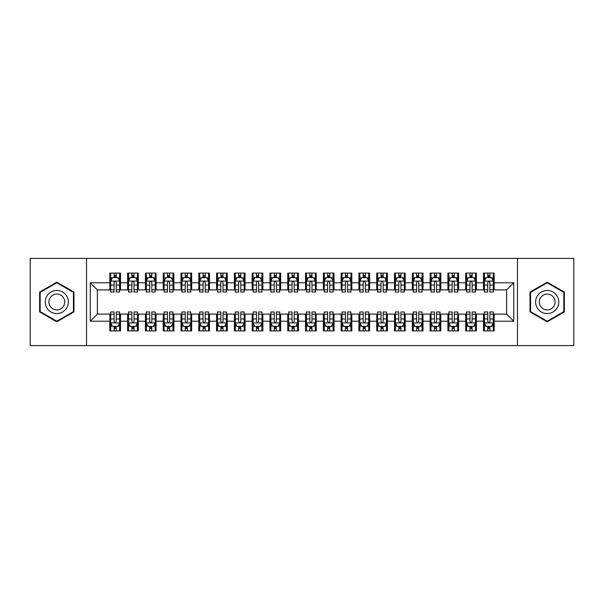 <?xml version="1.0" encoding="UTF-8"?>
<svg xmlns="http://www.w3.org/2000/svg" width="604" height="604" viewBox="0 0 604 604"><rect width="100%" height="100%" fill="white"/><g stroke="black" fill="none" stroke-linecap="round" stroke-linejoin="round"><path stroke-width="0.91" d="M517.485 345.594L573.8 345.594L573.8 258.406L517.485 258.406L517.485 345.594L86.515 345.594L86.515 258.406L30.2 258.406L30.2 345.594L86.515 345.594M517.485 258.406L86.515 258.406M90.253 321.215L90.253 282.785L109.83 282.785L109.83 289.897L97.372 289.897L97.372 314.103L90.253 321.215L109.83 321.215L109.83 330.916L120.506 330.916L120.506 321.215L127.618 321.215L127.618 330.916L138.301 330.916L138.301 321.215L145.413 321.215L145.413 330.916L156.089 330.916L156.089 321.215L163.208 321.215L163.208 330.916L173.884 330.916L173.884 321.215L181.004 321.215L181.004 330.916L191.679 330.916L191.679 321.215L198.799 321.215L198.799 330.916L209.475 330.916L209.475 321.215L216.587 321.215L216.587 330.916L227.263 330.916L227.263 321.215L234.382 321.215L234.382 330.916L245.058 330.916L245.058 321.215L252.178 321.215L252.178 330.916L262.853 330.916L262.853 321.215L269.973 321.215L269.973 330.916L280.649 330.916L280.649 321.215L287.768 321.215L287.768 330.916L298.444 330.916L298.444 321.215L305.556 321.215L305.556 330.916L316.232 330.916L316.232 321.215L323.351 321.215L323.351 330.916L334.027 330.916L334.027 321.215L341.147 321.215L341.147 330.916L351.822 330.916L351.822 321.215L358.942 321.215L358.942 330.916L369.618 330.916L369.618 321.215L376.737 321.215L376.737 330.916L387.413 330.916L387.413 321.215L394.525 321.215L394.525 330.916L405.201 330.916L405.201 321.215L412.321 321.215L412.321 330.916L422.996 330.916L422.996 321.215L430.116 321.215L430.116 330.916L440.792 330.916L440.792 321.215L447.911 321.215L447.911 330.916L458.587 330.916L458.587 321.215L465.699 321.215L465.699 330.916L476.382 330.916L476.382 321.215L483.494 321.215L483.494 330.916L494.17 330.916L494.17 314.103L506.628 314.103L506.628 289.897L494.17 289.897L494.17 282.785L513.747 282.785L513.747 321.215L494.17 321.215M494.17 282.785L494.17 273.084L483.494 273.084L483.494 282.785L476.382 282.785L476.382 273.084L465.699 273.084L465.699 282.785L458.587 282.785L458.587 273.084L447.911 273.084L447.911 282.785L440.792 282.785L440.792 273.084L430.116 273.084L430.116 282.785L422.996 282.785L422.996 273.084L412.321 273.084L412.321 282.785L405.201 282.785L405.201 273.084L394.525 273.084L394.525 282.785L387.413 282.785L387.413 273.084L376.737 273.084L376.737 282.785L369.618 282.785L369.618 273.084L358.942 273.084L358.942 282.785L351.822 282.785L351.822 273.084L341.147 273.084L341.147 282.785L334.027 282.785L334.027 273.084L323.351 273.084L323.351 282.785L316.232 282.785L316.232 273.084L305.556 273.084L305.556 282.785L298.444 282.785L298.444 273.084L287.768 273.084L287.768 282.785L280.649 282.785L280.649 273.084L269.973 273.084L269.973 282.785L262.853 282.785L262.853 273.084L252.178 273.084L252.178 282.785L245.058 282.785L245.058 273.084L234.382 273.084L234.382 282.785L227.263 282.785L227.263 273.084L216.587 273.084L216.587 282.785L209.475 282.785L209.475 273.084L198.799 273.084L198.799 282.785L191.679 282.785L191.679 273.084L181.004 273.084L181.004 282.785L173.884 282.785L173.884 273.084L163.208 273.084L163.208 282.785L156.089 282.785L156.089 273.084L145.413 273.084L145.413 282.785L138.301 282.785L138.301 273.084L127.618 273.084L127.618 282.785L120.506 282.785L120.506 273.084L109.83 273.084L109.83 282.785M476.382 321.215L476.382 314.103L483.494 314.103L483.494 321.215M513.747 282.785L506.628 289.897M458.587 321.215L458.587 314.103L465.699 314.103L465.699 321.215M483.494 282.785L483.494 289.897L476.382 289.897L476.382 282.785M440.792 321.215L440.792 314.103L447.911 314.103L447.911 321.215M465.699 282.785L465.699 289.897L458.587 289.897L458.587 282.785M422.996 321.215L422.996 314.103L430.116 314.103L430.116 321.215M447.911 282.785L447.911 289.897L440.792 289.897L440.792 282.785M405.201 321.215L405.201 314.103L412.321 314.103L412.321 321.215M430.116 282.785L430.116 289.897L422.996 289.897L422.996 282.785M387.413 321.215L387.413 314.103L394.525 314.103L394.525 321.215M412.321 282.785L412.321 289.897L405.201 289.897L405.201 282.785M369.618 321.215L369.618 314.103L376.737 314.103L376.737 321.215M394.525 282.785L394.525 289.897L387.413 289.897L387.413 282.785M351.822 321.215L351.822 314.103L358.942 314.103L358.942 321.215M376.737 282.785L376.737 289.897L369.618 289.897L369.618 282.785M334.027 321.215L334.027 314.103L341.147 314.103L341.147 321.215M358.942 282.785L358.942 289.897L351.822 289.897L351.822 282.785M316.232 321.215L316.232 314.103L323.351 314.103L323.351 321.215M341.147 282.785L341.147 289.897L334.027 289.897L334.027 282.785M298.444 321.215L298.444 314.103L305.556 314.103L305.556 321.215M323.351 282.785L323.351 289.897L316.232 289.897L316.232 282.785M280.649 321.215L280.649 314.103L287.768 314.103L287.768 321.215M305.556 282.785L305.556 289.897L298.444 289.897L298.444 282.785M262.853 321.215L262.853 314.103L269.973 314.103L269.973 321.215M287.768 282.785L287.768 289.897L280.649 289.897L280.649 282.785M245.058 321.215L245.058 314.103L252.178 314.103L252.178 321.215M269.973 282.785L269.973 289.897L262.853 289.897L262.853 282.785M227.263 321.215L227.263 314.103L234.382 314.103L234.382 321.215M252.178 282.785L252.178 289.897L245.058 289.897L245.058 282.785M209.475 321.215L209.475 314.103L216.587 314.103L216.587 321.215M234.382 282.785L234.382 289.897L227.263 289.897L227.263 282.785M191.679 321.215L191.679 314.103L198.799 314.103L198.799 321.215M216.587 282.785L216.587 289.897L209.475 289.897L209.475 282.785M173.884 321.215L173.884 314.103L181.004 314.103L181.004 321.215M198.799 282.785L198.799 289.897L191.679 289.897L191.679 282.785M156.089 321.215L156.089 314.103L163.208 314.103L163.208 321.215M181.004 282.785L181.004 289.897L173.884 289.897L173.884 282.785M138.301 321.215L138.301 314.103L145.413 314.103L145.413 321.215M163.208 282.785L163.208 289.897L156.089 289.897L156.089 282.785M120.506 321.215L120.506 314.103L127.618 314.103L127.618 321.215M145.413 282.785L145.413 289.897L138.301 289.897L138.301 282.785M97.372 314.103L109.83 314.103L109.83 321.215M127.618 282.785L127.618 289.897L120.506 289.897L120.506 282.785M483.494 277.53L484.385 277.53M487.768 277.53L489.904 277.53M493.287 277.53L494.17 277.53M465.699 277.53L466.59 277.53M469.972 277.53L472.109 277.53M475.491 277.53L476.382 277.53M447.911 277.53L448.802 277.53M452.177 277.53L454.314 277.53M457.696 277.53L458.587 277.53M430.116 277.53L431.007 277.53M434.389 277.53L436.518 277.53M439.901 277.53L440.792 277.53M412.321 277.53L413.211 277.53M416.594 277.53L418.731 277.53M422.105 277.53L422.996 277.53M394.525 277.53L395.416 277.53M398.799 277.53L400.935 277.53M404.318 277.53L405.201 277.53M376.737 277.53L377.621 277.53M381.003 277.53L383.14 277.53M386.522 277.53L387.413 277.53M358.942 277.53L359.833 277.53M363.208 277.53L365.344 277.53M368.727 277.53L369.618 277.53M341.147 277.53L342.038 277.53M345.42 277.53L347.549 277.53M350.932 277.53L351.822 277.53M323.351 277.53L324.242 277.53M327.625 277.53L329.761 277.53M333.136 277.53L334.027 277.53M305.556 277.53L306.447 277.53M309.829 277.53L311.966 277.53M315.348 277.53L316.232 277.53M287.768 277.53L288.652 277.53M292.034 277.53L294.171 277.53M297.553 277.53L298.444 277.53M269.973 277.53L270.864 277.53M274.239 277.53L276.375 277.53M279.758 277.53L280.649 277.53M252.178 277.53L253.068 277.53M256.451 277.53L258.58 277.53M261.962 277.53L262.853 277.53M234.382 277.53L235.273 277.53M238.656 277.53L240.792 277.53M244.167 277.53L245.058 277.53M216.587 277.53L217.478 277.53M220.86 277.53L222.997 277.53M226.379 277.53L227.263 277.53M198.799 277.53L199.682 277.53M203.065 277.53L205.201 277.53M208.584 277.53L209.475 277.53M181.004 277.53L181.895 277.53M185.269 277.53L187.406 277.53M190.788 277.53L191.679 277.53M163.208 277.53L164.099 277.53M167.482 277.53L169.611 277.53M172.993 277.53L173.884 277.53M145.413 277.53L146.304 277.53M149.686 277.53L151.823 277.53M155.198 277.53L156.089 277.53M127.618 277.53L128.509 277.53M131.891 277.53L134.028 277.53M137.41 277.53L138.301 277.53M109.83 277.53L110.713 277.53M114.096 277.53L116.232 277.53M119.615 277.53L120.506 277.53M109.83 326.47L110.713 326.47M114.096 326.47L116.232 326.47M119.615 326.47L120.506 326.47M127.618 326.47L128.509 326.47M131.891 326.47L134.028 326.47M137.41 326.47L138.301 326.47M145.413 326.47L146.304 326.47M149.686 326.47L151.823 326.47M155.198 326.47L156.089 326.47M163.208 326.47L164.099 326.47M167.482 326.47L169.611 326.47M172.993 326.47L173.884 326.47M181.004 326.47L181.895 326.47M185.269 326.47L187.406 326.47M190.788 326.47L191.679 326.47M198.799 326.47L199.682 326.47M203.065 326.47L205.201 326.47M208.584 326.47L209.475 326.47M216.587 326.47L217.478 326.47M220.86 326.47L222.997 326.47M226.379 326.47L227.263 326.47M234.382 326.47L235.273 326.47M238.656 326.47L240.792 326.47M244.167 326.47L245.058 326.47M252.178 326.47L253.068 326.47M256.451 326.47L258.58 326.47M261.962 326.47L262.853 326.47M269.973 326.47L270.864 326.47M274.239 326.47L276.375 326.47M279.758 326.47L280.649 326.47M287.768 326.47L288.652 326.47M292.034 326.47L294.171 326.47M297.553 326.47L298.444 326.47M305.556 326.47L306.447 326.47M309.829 326.47L311.966 326.47M315.348 326.47L316.232 326.47M323.351 326.47L324.242 326.47M327.625 326.47L329.761 326.47M333.136 326.47L334.027 326.47M341.147 326.47L342.038 326.47M345.42 326.47L347.549 326.47M350.932 326.47L351.822 326.47M358.942 326.47L359.833 326.47M363.208 326.47L365.344 326.47M368.727 326.47L369.618 326.47M376.737 326.47L377.621 326.47M381.003 326.47L383.14 326.47M386.522 326.47L387.413 326.47M394.525 326.47L395.416 326.47M398.799 326.47L400.935 326.47M404.318 326.47L405.201 326.47M412.321 326.47L413.211 326.47M416.594 326.47L418.731 326.47M422.105 326.47L422.996 326.47M430.116 326.47L431.007 326.47M434.389 326.47L436.518 326.47M439.901 326.47L440.792 326.47M447.911 326.47L448.802 326.47M452.177 326.47L454.314 326.47M457.696 326.47L458.587 326.47M465.699 326.47L466.59 326.47M469.972 326.47L472.109 326.47M475.491 326.47L476.382 326.47M483.494 326.47L484.385 326.47M487.768 326.47L489.904 326.47M493.287 326.47L494.17 326.47M90.253 282.785L97.372 289.897M506.628 314.103L513.747 321.215M73.975 292.087L56.799 282.174L39.63 292.087L39.63 311.913L56.799 321.826L73.975 311.913L73.975 292.087M530.025 292.087L530.025 311.913L547.201 321.826L564.37 311.913L564.37 292.087L547.201 282.174L530.025 292.087M116.232 275.401L114.096 275.401M119.615 289.807L116.232 289.807L116.232 292.034L119.615 292.034L119.615 281.185L117.833 277.621L112.495 277.621L110.713 281.185L110.713 292.034L114.096 292.034L114.096 289.807L110.713 289.807M110.713 281.185L110.713 273.084M119.615 281.185L119.615 273.084M114.096 277.621L114.096 273.084M116.232 273.084L116.232 277.621M116.232 289.807L116.232 282.513C115.523 281.147 114.813 281.147 114.096 282.513L114.096 289.807M114.096 328.599L116.232 328.599M110.713 314.193L114.096 314.193L114.096 311.966L110.713 311.966L110.713 322.815L112.495 326.379L117.833 326.379L119.615 322.815L119.615 311.966L116.232 311.966L116.232 314.193L119.615 314.193M119.615 322.815L119.615 330.916M110.713 322.815L110.713 330.916M116.232 326.379L116.232 330.916M114.096 330.916L114.096 326.379M114.096 314.193L114.096 321.487C114.805 322.853 115.523 322.853 116.232 321.487L116.232 314.193M134.028 275.401L131.891 275.401M137.41 289.807L134.028 289.807L134.028 292.034L137.41 292.034L137.41 281.185L135.628 277.621L130.29 277.621L128.509 281.185L128.509 292.034L131.891 292.034L131.891 289.807L128.509 289.807M128.509 281.185L128.509 273.084M137.41 281.185L137.41 273.084M131.891 277.621L131.891 273.084M134.028 273.084L134.028 277.621M134.028 289.807L134.028 282.513C133.318 281.147 132.601 281.147 131.891 282.513L131.891 289.807M151.823 275.401L149.686 275.401M155.198 289.807L151.823 289.807L151.823 292.034L155.198 292.034L155.198 281.185L153.424 277.621L148.086 277.621L146.304 281.185L146.304 292.034L149.686 292.034L149.686 289.807L146.304 289.807M146.304 281.185L146.304 273.084M155.198 281.185L155.198 273.084M149.686 277.621L149.686 273.084M151.823 273.084L151.823 277.621M151.823 289.807L151.823 282.513C151.113 281.147 150.396 281.147 149.686 282.513L149.686 289.807M131.891 328.599L134.028 328.599M128.509 314.193L131.891 314.193L131.891 311.966L128.509 311.966L128.509 322.815L130.29 326.379L135.628 326.379L137.41 322.815L137.41 311.966L134.028 311.966L134.028 314.193L137.41 314.193M137.41 322.815L137.41 330.916M128.509 322.815L128.509 330.916M134.028 326.379L134.028 330.916M131.891 330.916L131.891 326.379M131.891 314.193L131.891 321.487C132.601 322.853 133.31 322.853 134.028 321.487L134.028 314.193M149.686 328.599L151.823 328.599M146.304 314.193L149.686 314.193L149.686 311.966L146.304 311.966L146.304 322.815L148.086 326.379L153.424 326.379L155.198 322.815L155.198 311.966L151.823 311.966L151.823 314.193L155.198 314.193M155.198 322.815L155.198 330.916M146.304 322.815L146.304 330.916M151.823 326.379L151.823 330.916M149.686 330.916L149.686 326.379M149.686 314.193L149.686 321.487C150.396 322.853 151.106 322.853 151.823 321.487L151.823 314.193M66.817 296.217A11.567 11.567 0 0 0 51.015 291.981A11.567 11.567 0 0 0 46.787 307.783A11.567 11.567 0 0 0 62.582 312.019A11.567 11.567 0 0 0 66.817 296.217M63.662 298.044A7.92 7.92 0 0 0 52.842 295.145A7.92 7.92 0 0 0 49.943 305.956A7.92 7.92 0 0 0 60.762 308.855A7.92 7.92 0 0 0 63.662 298.044M56.799 321.207L40.166 311.604L40.166 292.396L56.799 282.793L73.439 292.396L73.439 311.604L56.799 321.207M557.213 296.217A11.567 11.567 0 0 0 541.418 291.981A11.567 11.567 0 0 0 537.183 307.783A11.567 11.567 0 0 0 552.985 312.019A11.567 11.567 0 0 0 557.213 296.217M554.057 298.044A7.92 7.92 0 0 0 543.238 295.145A7.92 7.92 0 0 0 540.338 305.956A7.92 7.92 0 0 0 551.158 308.855A7.92 7.92 0 0 0 554.057 298.044M547.201 321.207L530.561 311.604L530.561 292.396L547.201 282.793L563.834 292.396L563.834 311.604L547.201 321.207M169.611 275.401L167.482 275.401M172.993 289.807L169.611 289.807L169.611 292.034L172.993 292.034L172.993 281.185L171.219 277.621L165.881 277.621L164.099 281.185L164.099 292.034L167.482 292.034L167.482 289.807L164.099 289.807M164.099 281.185L164.099 273.084M172.993 281.185L172.993 273.084M167.482 277.621L167.482 273.084M169.611 273.084L169.611 277.621M169.611 289.807L169.611 282.513C168.901 281.147 168.191 281.147 167.482 282.513L167.482 289.807M187.406 275.401L185.269 275.401M190.788 289.807L187.406 289.807L187.406 292.034L190.788 292.034L190.788 281.185L189.007 277.621L183.669 277.621L181.895 281.185L181.895 292.034L185.269 292.034L185.269 289.807L181.895 289.807M181.895 281.185L181.895 273.084M190.788 281.185L190.788 273.084M185.269 277.621L185.269 273.084M187.406 273.084L187.406 277.621M187.406 289.807L187.406 282.513C186.696 281.147 185.987 281.147 185.269 282.513L185.269 289.807M167.482 328.599L169.611 328.599M164.099 314.193L167.482 314.193L167.482 311.966L164.099 311.966L164.099 322.815L165.881 326.379L171.219 326.379L172.993 322.815L172.993 311.966L169.611 311.966L169.611 314.193L172.993 314.193M172.993 322.815L172.993 330.916M164.099 322.815L164.099 330.916M169.611 326.379L169.611 330.916M167.482 330.916L167.482 326.379M167.482 314.193L167.482 321.487C168.191 322.853 168.901 322.853 169.611 321.487L169.611 314.193M185.269 328.599L187.406 328.599M181.895 314.193L185.269 314.193L185.269 311.966L181.895 311.966L181.895 322.815L183.669 326.379L189.007 326.379L190.788 322.815L190.788 311.966L187.406 311.966L187.406 314.193L190.788 314.193M190.788 322.815L190.788 330.916M181.895 322.815L181.895 330.916M187.406 326.379L187.406 330.916M185.269 330.916L185.269 326.379M185.269 314.193L185.269 321.487C185.987 322.853 186.696 322.853 187.406 321.487L187.406 314.193M205.201 275.401L203.065 275.401M208.584 289.807L205.201 289.807L205.201 292.034L208.584 292.034L208.584 281.185L206.802 277.621L201.464 277.621L199.682 281.185L199.682 292.034L203.065 292.034L203.065 289.807L199.682 289.807M199.682 281.185L199.682 273.084M208.584 281.185L208.584 273.084M203.065 277.621L203.065 273.084M205.201 273.084L205.201 277.621M205.201 289.807L205.201 282.513C204.492 281.147 203.782 281.147 203.065 282.513L203.065 289.807M203.065 328.599L205.201 328.599M199.682 314.193L203.065 314.193L203.065 311.966L199.682 311.966L199.682 322.815L201.464 326.379L206.802 326.379L208.584 322.815L208.584 311.966L205.201 311.966L205.201 314.193L208.584 314.193M208.584 322.815L208.584 330.916M199.682 322.815L199.682 330.916M205.201 326.379L205.201 330.916M203.065 330.916L203.065 326.379M203.065 314.193L203.065 321.487C203.774 322.853 204.492 322.853 205.201 321.487L205.201 314.193M222.997 275.401L220.86 275.401M226.379 289.807L222.997 289.807L222.997 292.034L226.379 292.034L226.379 281.185L224.597 277.621L219.26 277.621L217.478 281.185L217.478 292.034L220.86 292.034L220.86 289.807L217.478 289.807M217.478 281.185L217.478 273.084M226.379 281.185L226.379 273.084M220.86 277.621L220.86 273.084M222.997 273.084L222.997 277.621M222.997 289.807L222.997 282.513C222.287 281.147 221.57 281.147 220.86 282.513L220.86 289.807M220.86 328.599L222.997 328.599M217.478 314.193L220.86 314.193L220.86 311.966L217.478 311.966L217.478 322.815L219.26 326.379L224.597 326.379L226.379 322.815L226.379 311.966L222.997 311.966L222.997 314.193L226.379 314.193M226.379 322.815L226.379 330.916M217.478 322.815L217.478 330.916M222.997 326.379L222.997 330.916M220.86 330.916L220.86 326.379M220.86 314.193L220.86 321.487C221.57 322.853 222.28 322.853 222.997 321.487L222.997 314.193M240.792 275.401L238.656 275.401M244.167 289.807L240.792 289.807L240.792 292.034L244.167 292.034L244.167 281.185L242.393 277.621L237.055 277.621L235.273 281.185L235.273 292.034L238.656 292.034L238.656 289.807L235.273 289.807M235.273 281.185L235.273 273.084M244.167 281.185L244.167 273.084M238.656 277.621L238.656 273.084M240.792 273.084L240.792 277.621M240.792 289.807L240.792 282.513C240.075 281.147 239.365 281.147 238.656 282.513L238.656 289.807M238.656 328.599L240.792 328.599M235.273 314.193L238.656 314.193L238.656 311.966L235.273 311.966L235.273 322.815L237.055 326.379L242.393 326.379L244.167 322.815L244.167 311.966L240.792 311.966L240.792 314.193L244.167 314.193M244.167 322.815L244.167 330.916M235.273 322.815L235.273 330.916M240.792 326.379L240.792 330.916M238.656 330.916L238.656 326.379M238.656 314.193L238.656 321.487C239.365 322.853 240.075 322.853 240.792 321.487L240.792 314.193M258.58 275.401L256.451 275.401M261.962 289.807L258.58 289.807L258.58 292.034L261.962 292.034L261.962 281.185L260.188 277.621L254.85 277.621L253.068 281.185L253.068 292.034L256.451 292.034L256.451 289.807L253.068 289.807M253.068 281.185L253.068 273.084M261.962 281.185L261.962 273.084M256.451 277.621L256.451 273.084M258.58 273.084L258.58 277.621M258.58 289.807L258.58 282.513C257.87 281.147 257.161 281.147 256.451 282.513L256.451 289.807M256.451 328.599L258.58 328.599M253.068 314.193L256.451 314.193L256.451 311.966L253.068 311.966L253.068 322.815L254.85 326.379L260.188 326.379L261.962 322.815L261.962 311.966L258.58 311.966L258.58 314.193L261.962 314.193M261.962 322.815L261.962 330.916M253.068 322.815L253.068 330.916M258.58 326.379L258.58 330.916M256.451 330.916L256.451 326.379M256.451 314.193L256.451 321.487C257.161 322.853 257.87 322.853 258.58 321.487L258.58 314.193M276.375 275.401L274.239 275.401M279.758 289.807L276.375 289.807L276.375 292.034L279.758 292.034L279.758 281.185L277.976 277.621L272.638 277.621L270.864 281.185L270.864 292.034L274.239 292.034L274.239 289.807L270.864 289.807M270.864 281.185L270.864 273.084M279.758 281.185L279.758 273.084M274.239 277.621L274.239 273.084M276.375 273.084L276.375 277.621M276.375 289.807L276.375 282.513C275.666 281.147 274.956 281.147 274.239 282.513L274.239 289.807M274.239 328.599L276.375 328.599M270.864 314.193L274.239 314.193L274.239 311.966L270.864 311.966L270.864 322.815L272.638 326.379L277.976 326.379L279.758 322.815L279.758 311.966L276.375 311.966L276.375 314.193L279.758 314.193M279.758 322.815L279.758 330.916M270.864 322.815L270.864 330.916M276.375 326.379L276.375 330.916M274.239 330.916L274.239 326.379M274.239 314.193L274.239 321.487C274.956 322.853 275.666 322.853 276.375 321.487L276.375 314.193M294.171 275.401L292.034 275.401M297.553 289.807L294.171 289.807L294.171 292.034L297.553 292.034L297.553 281.185L295.771 277.621L290.433 277.621L288.652 281.185L288.652 292.034L292.034 292.034L292.034 289.807L288.652 289.807M288.652 281.185L288.652 273.084M297.553 281.185L297.553 273.084M292.034 277.621L292.034 273.084M294.171 273.084L294.171 277.621M294.171 289.807L294.171 282.513C293.461 281.147 292.751 281.147 292.034 282.513L292.034 289.807M292.034 328.599L294.171 328.599M288.652 314.193L292.034 314.193L292.034 311.966L288.652 311.966L288.652 322.815L290.433 326.379L295.771 326.379L297.553 322.815L297.553 311.966L294.171 311.966L294.171 314.193L297.553 314.193M297.553 322.815L297.553 330.916M288.652 322.815L288.652 330.916M294.171 326.379L294.171 330.916M292.034 330.916L292.034 326.379M292.034 314.193L292.034 321.487C292.744 322.853 293.461 322.853 294.171 321.487L294.171 314.193M311.966 275.401L309.829 275.401M315.348 289.807L311.966 289.807L311.966 292.034L315.348 292.034L315.348 281.185L313.567 277.621L308.229 277.621L306.447 281.185L306.447 292.034L309.829 292.034L309.829 289.807L306.447 289.807M306.447 281.185L306.447 273.084M315.348 281.185L315.348 273.084M309.829 277.621L309.829 273.084M311.966 273.084L311.966 277.621M311.966 289.807L311.966 282.513C311.256 281.147 310.539 281.147 309.829 282.513L309.829 289.807M309.829 328.599L311.966 328.599M306.447 314.193L309.829 314.193L309.829 311.966L306.447 311.966L306.447 322.815L308.229 326.379L313.567 326.379L315.348 322.815L315.348 311.966L311.966 311.966L311.966 314.193L315.348 314.193M315.348 322.815L315.348 330.916M306.447 322.815L306.447 330.916M311.966 326.379L311.966 330.916M309.829 330.916L309.829 326.379M309.829 314.193L309.829 321.487C310.539 322.853 311.249 322.853 311.966 321.487L311.966 314.193M329.761 275.401L327.625 275.401M333.136 289.807L329.761 289.807L329.761 292.034L333.136 292.034L333.136 281.185L331.362 277.621L326.024 277.621L324.242 281.185L324.242 292.034L327.625 292.034L327.625 289.807L324.242 289.807M324.242 281.185L324.242 273.084M333.136 281.185L333.136 273.084M327.625 277.621L327.625 273.084M329.761 273.084L329.761 277.621M329.761 289.807L329.761 282.513C329.044 281.147 328.334 281.147 327.625 282.513L327.625 289.807M327.625 328.599L329.761 328.599M324.242 314.193L327.625 314.193L327.625 311.966L324.242 311.966L324.242 322.815L326.024 326.379L331.362 326.379L333.136 322.815L333.136 311.966L329.761 311.966L329.761 314.193L333.136 314.193M333.136 322.815L333.136 330.916M324.242 322.815L324.242 330.916M329.761 326.379L329.761 330.916M327.625 330.916L327.625 326.379M327.625 314.193L327.625 321.487C328.334 322.853 329.044 322.853 329.761 321.487L329.761 314.193M347.549 275.401L345.42 275.401M350.932 289.807L347.549 289.807L347.549 292.034L350.932 292.034L350.932 281.185L349.15 277.621L343.812 277.621L342.038 281.185L342.038 292.034L345.42 292.034L345.42 289.807L342.038 289.807M342.038 281.185L342.038 273.084M350.932 281.185L350.932 273.084M345.42 277.621L345.42 273.084M347.549 273.084L347.549 277.621M347.549 289.807L347.549 282.513C346.839 281.147 346.13 281.147 345.42 282.513L345.42 289.807M345.42 328.599L347.549 328.599M342.038 314.193L345.42 314.193L345.42 311.966L342.038 311.966L342.038 322.815L343.812 326.379L349.15 326.379L350.932 322.815L350.932 311.966L347.549 311.966L347.549 314.193L350.932 314.193M350.932 322.815L350.932 330.916M342.038 322.815L342.038 330.916M347.549 326.379L347.549 330.916M345.42 330.916L345.42 326.379M345.42 314.193L345.42 321.487C346.13 322.853 346.839 322.853 347.549 321.487L347.549 314.193M365.344 275.401L363.208 275.401M368.727 289.807L365.344 289.807L365.344 292.034L368.727 292.034L368.727 281.185L366.945 277.621L361.607 277.621L359.833 281.185L359.833 292.034L363.208 292.034L363.208 289.807L359.833 289.807M359.833 281.185L359.833 273.084M368.727 281.185L368.727 273.084M363.208 277.621L363.208 273.084M365.344 273.084L365.344 277.621M365.344 289.807L365.344 282.513C364.635 281.147 363.925 281.147 363.208 282.513L363.208 289.807M363.208 328.599L365.344 328.599M359.833 314.193L363.208 314.193L363.208 311.966L359.833 311.966L359.833 322.815L361.607 326.379L366.945 326.379L368.727 322.815L368.727 311.966L365.344 311.966L365.344 314.193L368.727 314.193M368.727 322.815L368.727 330.916M359.833 322.815L359.833 330.916M365.344 326.379L365.344 330.916M363.208 330.916L363.208 326.379M363.208 314.193L363.208 321.487C363.925 322.853 364.635 322.853 365.344 321.487L365.344 314.193M383.14 275.401L381.003 275.401M386.522 289.807L383.14 289.807L383.14 292.034L386.522 292.034L386.522 281.185L384.74 277.621L379.403 277.621L377.621 281.185L377.621 292.034L381.003 292.034L381.003 289.807L377.621 289.807M377.621 281.185L377.621 273.084M386.522 281.185L386.522 273.084M381.003 277.621L381.003 273.084M383.14 273.084L383.14 277.621M383.14 289.807L383.14 282.513C382.43 281.147 381.72 281.147 381.003 282.513L381.003 289.807M381.003 328.599L383.14 328.599M377.621 314.193L381.003 314.193L381.003 311.966L377.621 311.966L377.621 322.815L379.403 326.379L384.74 326.379L386.522 322.815L386.522 311.966L383.14 311.966L383.14 314.193L386.522 314.193M386.522 322.815L386.522 330.916M377.621 322.815L377.621 330.916M383.14 326.379L383.14 330.916M381.003 330.916L381.003 326.379M381.003 314.193L381.003 321.487C381.713 322.853 382.43 322.853 383.14 321.487L383.14 314.193M400.935 275.401L398.799 275.401M404.318 289.807L400.935 289.807L400.935 292.034L404.318 292.034L404.318 281.185L402.536 277.621L397.198 277.621L395.416 281.185L395.416 292.034L398.799 292.034L398.799 289.807L395.416 289.807M395.416 281.185L395.416 273.084M404.318 281.185L404.318 273.084M398.799 277.621L398.799 273.084M400.935 273.084L400.935 277.621M400.935 289.807L400.935 282.513C400.226 281.147 399.508 281.147 398.799 282.513L398.799 289.807M398.799 328.599L400.935 328.599M395.416 314.193L398.799 314.193L398.799 311.966L395.416 311.966L395.416 322.815L397.198 326.379L402.536 326.379L404.318 322.815L404.318 311.966L400.935 311.966L400.935 314.193L404.318 314.193M404.318 322.815L404.318 330.916M395.416 322.815L395.416 330.916M400.935 326.379L400.935 330.916M398.799 330.916L398.799 326.379M398.799 314.193L398.799 321.487C399.508 322.853 400.218 322.853 400.935 321.487L400.935 314.193M418.731 275.401L416.594 275.401M422.105 289.807L418.731 289.807L418.731 292.034L422.105 292.034L422.105 281.185L420.331 277.621L414.993 277.621L413.211 281.185L413.211 292.034L416.594 292.034L416.594 289.807L413.211 289.807M413.211 281.185L413.211 273.084M422.105 281.185L422.105 273.084M416.594 277.621L416.594 273.084M418.731 273.084L418.731 277.621M418.731 289.807L418.731 282.513C418.013 281.147 417.304 281.147 416.594 282.513L416.594 289.807M416.594 328.599L418.731 328.599M413.211 314.193L416.594 314.193L416.594 311.966L413.211 311.966L413.211 322.815L414.993 326.379L420.331 326.379L422.105 322.815L422.105 311.966L418.731 311.966L418.731 314.193L422.105 314.193M422.105 322.815L422.105 330.916M413.211 322.815L413.211 330.916M418.731 326.379L418.731 330.916M416.594 330.916L416.594 326.379M416.594 314.193L416.594 321.487C417.304 322.853 418.013 322.853 418.731 321.487L418.731 314.193M436.518 275.401L434.389 275.401M439.901 289.807L436.518 289.807L436.518 292.034L439.901 292.034L439.901 281.185L438.119 277.621L432.781 277.621L431.007 281.185L431.007 292.034L434.389 292.034L434.389 289.807L431.007 289.807M431.007 281.185L431.007 273.084M439.901 281.185L439.901 273.084M434.389 277.621L434.389 273.084M436.518 273.084L436.518 277.621M436.518 289.807L436.518 282.513C435.809 281.147 435.099 281.147 434.389 282.513L434.389 289.807M434.389 328.599L436.518 328.599M431.007 314.193L434.389 314.193L434.389 311.966L431.007 311.966L431.007 322.815L432.781 326.379L438.119 326.379L439.901 322.815L439.901 311.966L436.518 311.966L436.518 314.193L439.901 314.193M439.901 322.815L439.901 330.916M431.007 322.815L431.007 330.916M436.518 326.379L436.518 330.916M434.389 330.916L434.389 326.379M434.389 314.193L434.389 321.487C435.099 322.853 435.809 322.853 436.518 321.487L436.518 314.193M454.314 275.401L452.177 275.401M457.696 289.807L454.314 289.807L454.314 292.034L457.696 292.034L457.696 281.185L455.914 277.621L450.576 277.621L448.802 281.185L448.802 292.034L452.177 292.034L452.177 289.807L448.802 289.807M448.802 281.185L448.802 273.084M457.696 281.185L457.696 273.084M452.177 277.621L452.177 273.084M454.314 273.084L454.314 277.621M454.314 289.807L454.314 282.513C453.604 281.147 452.894 281.147 452.177 282.513L452.177 289.807M452.177 328.599L454.314 328.599M448.802 314.193L452.177 314.193L452.177 311.966L448.802 311.966L448.802 322.815L450.576 326.379L455.914 326.379L457.696 322.815L457.696 311.966L454.314 311.966L454.314 314.193L457.696 314.193M457.696 322.815L457.696 330.916M448.802 322.815L448.802 330.916M454.314 326.379L454.314 330.916M452.177 330.916L452.177 326.379M452.177 314.193L452.177 321.487C452.887 322.853 453.604 322.853 454.314 321.487L454.314 314.193M472.109 275.401L469.972 275.401M475.491 289.807L472.109 289.807L472.109 292.034L475.491 292.034L475.491 281.185L473.71 277.621L468.372 277.621L466.59 281.185L466.59 292.034L469.972 292.034L469.972 289.807L466.59 289.807M466.59 281.185L466.59 273.084M475.491 281.185L475.491 273.084M469.972 277.621L469.972 273.084M472.109 273.084L472.109 277.621M472.109 289.807L472.109 282.513C471.399 281.147 470.69 281.147 469.972 282.513L469.972 289.807M469.972 328.599L472.109 328.599M466.59 314.193L469.972 314.193L469.972 311.966L466.59 311.966L466.59 322.815L468.372 326.379L473.71 326.379L475.491 322.815L475.491 311.966L472.109 311.966L472.109 314.193L475.491 314.193M475.491 322.815L475.491 330.916M466.59 322.815L466.59 330.916M472.109 326.379L472.109 330.916M469.972 330.916L469.972 326.379M469.972 314.193L469.972 321.487C470.682 322.853 471.399 322.853 472.109 321.487L472.109 314.193M489.904 275.401L487.768 275.401M493.287 289.807L489.904 289.807L489.904 292.034L493.287 292.034L493.287 281.185L491.505 277.621L486.167 277.621L484.385 281.185L484.385 292.034L487.768 292.034L487.768 289.807L484.385 289.807M484.385 281.185L484.385 273.084M493.287 281.185L493.287 273.084M487.768 277.621L487.768 273.084M489.904 273.084L489.904 277.621M489.904 289.807L489.904 282.513C489.195 281.147 488.477 281.147 487.768 282.513L487.768 289.807M487.768 328.599L489.904 328.599M484.385 314.193L487.768 314.193L487.768 311.966L484.385 311.966L484.385 322.815L486.167 326.379L491.505 326.379L493.287 322.815L493.287 311.966L489.904 311.966L489.904 314.193L493.287 314.193M493.287 322.815L493.287 330.916M484.385 322.815L484.385 330.916M489.904 326.379L489.904 330.916M487.768 330.916L487.768 326.379M487.768 314.193L487.768 321.487C488.477 322.853 489.187 322.853 489.904 321.487L489.904 314.193M119.569 281.094L110.758 281.094M110.713 277.832L112.389 277.832M117.939 277.832L119.615 277.832M114.096 285.035L110.713 285.035M119.615 285.035L116.232 285.035M116.232 276.534L114.096 276.534M110.758 322.906L119.569 322.906M119.615 326.168L117.939 326.168M112.389 326.168L110.713 326.168M116.232 318.965L119.615 318.965M110.713 318.965L114.096 318.965M114.096 327.466L116.232 327.466M137.365 281.094L128.554 281.094M128.509 277.832L130.185 277.832M135.734 277.832L137.41 277.832M131.891 285.035L128.509 285.035M137.41 285.035L134.028 285.035M134.028 276.534L131.891 276.534M155.16 281.094L146.349 281.094M146.304 277.832L147.98 277.832M153.529 277.832L155.198 277.832M149.686 285.035L146.304 285.035M155.198 285.035L151.823 285.035M151.823 276.534L149.686 276.534M128.554 322.906L137.365 322.906M137.41 326.168L135.734 326.168M130.185 326.168L128.509 326.168M134.028 318.965L137.41 318.965M128.509 318.965L131.891 318.965M131.891 327.466L134.028 327.466M146.349 322.906L155.16 322.906M155.198 326.168L153.529 326.168M147.98 326.168L146.304 326.168M151.823 318.965L155.198 318.965M146.304 318.965L149.686 318.965M149.686 327.466L151.823 327.466M172.948 281.094L164.145 281.094M164.099 277.832L165.768 277.832M171.325 277.832L172.993 277.832M167.482 285.035L164.099 285.035M172.993 285.035L169.611 285.035M169.611 276.534L167.482 276.534M190.743 281.094L181.94 281.094M181.895 277.832L183.563 277.832M189.12 277.832L190.788 277.832M185.269 285.035L181.895 285.035M190.788 285.035L187.406 285.035M187.406 276.534L185.269 276.534M164.145 322.906L172.948 322.906M172.993 326.168L171.325 326.168M165.768 326.168L164.099 326.168M169.611 318.965L172.993 318.965M164.099 318.965L167.482 318.965M167.482 327.466L169.611 327.466M181.94 322.906L190.743 322.906M190.788 326.168L189.12 326.168M183.563 326.168L181.895 326.168M187.406 318.965L190.788 318.965M181.895 318.965L185.269 318.965M185.269 327.466L187.406 327.466M208.539 281.094L199.728 281.094M199.682 277.832L201.358 277.832M206.908 277.832L208.584 277.832M203.065 285.035L199.682 285.035M208.584 285.035L205.201 285.035M205.201 276.534L203.065 276.534M199.728 322.906L208.539 322.906M208.584 326.168L206.908 326.168M201.358 326.168L199.682 326.168M205.201 318.965L208.584 318.965M199.682 318.965L203.065 318.965M203.065 327.466L205.201 327.466M226.334 281.094L217.523 281.094M217.478 277.832L219.154 277.832M224.703 277.832L226.379 277.832M220.86 285.035L217.478 285.035M226.379 285.035L222.997 285.035M222.997 276.534L220.86 276.534M217.523 322.906L226.334 322.906M226.379 326.168L224.703 326.168M219.154 326.168L217.478 326.168M222.997 318.965L226.379 318.965M217.478 318.965L220.86 318.965M220.86 327.466L222.997 327.466M244.129 281.094L235.318 281.094M235.273 277.832L236.949 277.832M242.498 277.832L244.167 277.832M238.656 285.035L235.273 285.035M244.167 285.035L240.792 285.035M240.792 276.534L238.656 276.534M235.318 322.906L244.129 322.906M244.167 326.168L242.498 326.168M236.949 326.168L235.273 326.168M240.792 318.965L244.167 318.965M235.273 318.965L238.656 318.965M238.656 327.466L240.792 327.466M261.917 281.094L253.114 281.094M253.068 277.832L254.737 277.832M260.294 277.832L261.962 277.832M256.451 285.035L253.068 285.035M261.962 285.035L258.58 285.035M258.58 276.534L256.451 276.534M253.114 322.906L261.917 322.906M261.962 326.168L260.294 326.168M254.737 326.168L253.068 326.168M258.58 318.965L261.962 318.965M253.068 318.965L256.451 318.965M256.451 327.466L258.58 327.466M279.712 281.094L270.909 281.094M270.864 277.832L272.532 277.832M278.082 277.832L279.758 277.832M274.239 285.035L270.864 285.035M279.758 285.035L276.375 285.035M276.375 276.534L274.239 276.534M270.909 322.906L279.712 322.906M279.758 326.168L278.082 326.168M272.532 326.168L270.864 326.168M276.375 318.965L279.758 318.965M270.864 318.965L274.239 318.965M274.239 327.466L276.375 327.466M297.508 281.094L288.697 281.094M288.652 277.832L290.328 277.832M295.877 277.832L297.553 277.832M292.034 285.035L288.652 285.035M297.553 285.035L294.171 285.035M294.171 276.534L292.034 276.534M288.697 322.906L297.508 322.906M297.553 326.168L295.877 326.168M290.328 326.168L288.652 326.168M294.171 318.965L297.553 318.965M288.652 318.965L292.034 318.965M292.034 327.466L294.171 327.466M315.303 281.094L306.492 281.094M306.447 277.832L308.123 277.832M313.672 277.832L315.348 277.832M309.829 285.035L306.447 285.035M315.348 285.035L311.966 285.035M311.966 276.534L309.829 276.534M306.492 322.906L315.303 322.906M315.348 326.168L313.672 326.168M308.123 326.168L306.447 326.168M311.966 318.965L315.348 318.965M306.447 318.965L309.829 318.965M309.829 327.466L311.966 327.466M333.091 281.094L324.288 281.094M324.242 277.832L325.918 277.832M331.468 277.832L333.136 277.832M327.625 285.035L324.242 285.035M333.136 285.035L329.761 285.035M329.761 276.534L327.625 276.534M324.288 322.906L333.091 322.906M333.136 326.168L331.468 326.168M325.918 326.168L324.242 326.168M329.761 318.965L333.136 318.965M324.242 318.965L327.625 318.965M327.625 327.466L329.761 327.466M350.886 281.094L342.083 281.094M342.038 277.832L343.706 277.832M349.263 277.832L350.932 277.832M345.42 285.035L342.038 285.035M350.932 285.035L347.549 285.035M347.549 276.534L345.42 276.534M342.083 322.906L350.886 322.906M350.932 326.168L349.263 326.168M343.706 326.168L342.038 326.168M347.549 318.965L350.932 318.965M342.038 318.965L345.42 318.965M345.42 327.466L347.549 327.466M368.682 281.094L359.871 281.094M359.833 277.832L361.502 277.832M367.051 277.832L368.727 277.832M363.208 285.035L359.833 285.035M368.727 285.035L365.344 285.035M365.344 276.534L363.208 276.534M359.871 322.906L368.682 322.906M368.727 326.168L367.051 326.168M361.502 326.168L359.833 326.168M365.344 318.965L368.727 318.965M359.833 318.965L363.208 318.965M363.208 327.466L365.344 327.466M386.477 281.094L377.666 281.094M377.621 277.832L379.297 277.832M384.846 277.832L386.522 277.832M381.003 285.035L377.621 285.035M386.522 285.035L383.14 285.035M383.14 276.534L381.003 276.534M377.666 322.906L386.477 322.906M386.522 326.168L384.846 326.168M379.297 326.168L377.621 326.168M383.14 318.965L386.522 318.965M377.621 318.965L381.003 318.965M381.003 327.466L383.14 327.466M404.272 281.094L395.461 281.094M395.416 277.832L397.092 277.832M402.641 277.832L404.318 277.832M398.799 285.035L395.416 285.035M404.318 285.035L400.935 285.035M400.935 276.534L398.799 276.534M395.461 322.906L404.272 322.906M404.318 326.168L402.641 326.168M397.092 326.168L395.416 326.168M400.935 318.965L404.318 318.965M395.416 318.965L398.799 318.965M398.799 327.466L400.935 327.466M422.06 281.094L413.257 281.094M413.211 277.832L414.88 277.832M420.437 277.832L422.105 277.832M416.594 285.035L413.211 285.035M422.105 285.035L418.731 285.035M418.731 276.534L416.594 276.534M413.257 322.906L422.06 322.906M422.105 326.168L420.437 326.168M414.88 326.168L413.211 326.168M418.731 318.965L422.105 318.965M413.211 318.965L416.594 318.965M416.594 327.466L418.731 327.466M439.855 281.094L431.052 281.094M431.007 277.832L432.675 277.832M438.232 277.832L439.901 277.832M434.389 285.035L431.007 285.035M439.901 285.035L436.518 285.035M436.518 276.534L434.389 276.534M431.052 322.906L439.855 322.906M439.901 326.168L438.232 326.168M432.675 326.168L431.007 326.168M436.518 318.965L439.901 318.965M431.007 318.965L434.389 318.965M434.389 327.466L436.518 327.466M457.651 281.094L448.84 281.094M448.802 277.832L450.471 277.832M456.02 277.832L457.696 277.832M452.177 285.035L448.802 285.035M457.696 285.035L454.314 285.035M454.314 276.534L452.177 276.534M448.84 322.906L457.651 322.906M457.696 326.168L456.02 326.168M450.471 326.168L448.802 326.168M454.314 318.965L457.696 318.965M448.802 318.965L452.177 318.965M452.177 327.466L454.314 327.466M475.446 281.094L466.635 281.094M466.59 277.832L468.266 277.832M473.815 277.832L475.491 277.832M469.972 285.035L466.59 285.035M475.491 285.035L472.109 285.035M472.109 276.534L469.972 276.534M466.635 322.906L475.446 322.906M475.491 326.168L473.815 326.168M468.266 326.168L466.59 326.168M472.109 318.965L475.491 318.965M466.59 318.965L469.972 318.965M469.972 327.466L472.109 327.466M493.241 281.094L484.431 281.094M484.385 277.832L486.061 277.832M491.611 277.832L493.287 277.832M487.768 285.035L484.385 285.035M493.287 285.035L489.904 285.035M489.904 276.534L487.768 276.534M484.431 322.906L493.241 322.906M493.287 326.168L491.611 326.168M486.061 326.168L484.385 326.168M489.904 318.965L493.287 318.965M484.385 318.965L487.768 318.965M487.768 327.466L489.904 327.466"/></g></svg>
